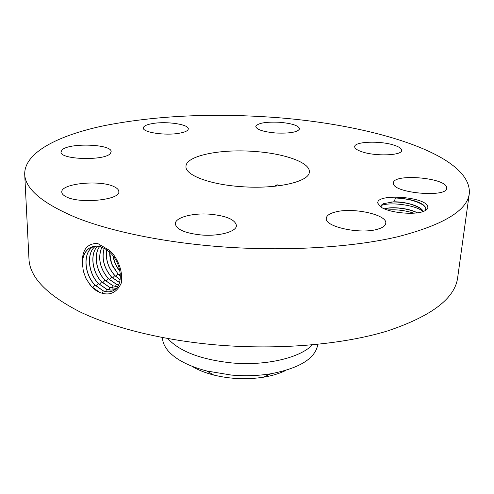 <?xml version="1.0" encoding="UTF-8"?>
<svg xmlns="http://www.w3.org/2000/svg" width="494" height="494" viewBox="0 0 494 494"><rect width="100%" height="100%" fill="white"/><g stroke="black" fill="none" stroke-linecap="round" stroke-linejoin="round"><path stroke-width="0.74" d="M220.392 246.722C285.409 251.631 352.327 247.463 397.954 236.706C443.421 224.9 467.201 210.537 469.3 193.623C472.394 153.362 366.381 122.802 265.42 116.831C206.788 113.2 153.066 116.139 104.259 125.643C58.212 135.344 24.348 152.473 24.7 174.209C25.206 188.955 42.527 203.491 76.663 217.817C111.224 231.451 163.446 242.363 220.392 246.722M24.7 174.209L28.967 258.949C29.689 277.023 46.492 294.56 79.38 311.578C112.638 327.744 162.637 340.354 217.119 344.991C279.326 350.209 343.454 344.466 387.58 330.931C431.614 316.135 454.974 298.382 457.66 277.671L469.3 193.623M377.799 203.164L380.436 206.696C388.074 212.784 415.324 215.532 424.334 211.049C426.995 209.839 428.15 208.394 427.779 206.72C426.285 196.668 375.885 193.142 377.799 203.164M61.985 150.015L61.009 151.979C59.768 159.784 105.463 161.007 110.465 153.331L111.138 151.726C112.126 144.063 68.715 142.538 61.985 150.015M253.441 151.392C219.805 148.879 185.732 155.814 185.979 166.484C185.065 175.049 209.66 184.583 241.214 186.652C276.868 189.406 309.818 181.631 309.312 171.875C310.281 162.396 283.667 153.257 253.441 151.392M114.552 186.917C101.239 179.532 60.515 183.33 61.787 192.147C61.855 193.654 63.071 195.068 65.436 196.384C78.206 204.263 120.678 200.175 118.819 191.536C118.758 189.85 117.337 188.313 114.552 186.917M210.067 214.211C192.746 212.784 175.049 217.453 175.314 223.801C176.42 229.537 185.157 233.273 201.527 235.002C219.361 236.496 236.743 231.575 236.435 225.523C235.169 219.595 226.382 215.829 210.067 214.211M335.235 212.043C329.634 213.501 326.651 215.563 326.293 218.237C324.076 226.635 360.256 234.625 377.601 229.21C382.708 227.728 385.425 225.764 385.758 223.307C387.531 214.631 352.593 207.116 335.235 212.043M393.44 183.496C393.107 193.055 447.045 197.94 446.737 188.226L446.638 187.183C444.569 177.5 393.249 173.462 393.428 182.916L393.44 183.496M361.744 151.72C375.187 156.518 402.116 155.585 401.628 150.442C401.659 148.558 399.109 146.798 393.984 145.15C380.294 140.574 354.439 141.494 354.692 146.65C354.636 148.404 356.989 150.096 361.744 151.72M276.121 133.022C290.126 133.541 297.95 132.126 299.586 128.773C298.543 125.513 291.738 123.339 279.172 122.253C265.34 121.709 257.547 123.136 255.787 126.526C256.707 129.718 263.487 131.879 276.121 133.022M178.884 133.306C184.954 132.262 188.091 130.787 188.294 128.891C188.967 124.457 167.17 121.141 153.263 123.438C146.903 124.451 143.593 125.958 143.328 127.965C142.47 132.33 164.953 135.788 178.884 133.306M96.169 290.645L99.979 292.528C109.693 296.128 116.856 292.843 121.468 282.673C122.574 272.466 119.641 262.734 112.669 253.478L109.575 250.433L97.565 243.425C87.148 243.443 82.084 249.902 82.356 262.82L83.313 271.12L85.925 278.357L90.723 285.822L96.169 290.645L90.723 285.822M424.877 210.79L425.816 208.246L423.568 205.059C417.652 200.928 408.377 198.582 395.743 198.008L393.761 201.811L383.35 203.682L380.8 206.523L380.874 206.998M280.499 185.559L277.393 184.849L274.368 186.306M86.357 279.215L91.581 286.65L99.942 292.516M91.884 246.895L89.544 248.05C84.264 251.786 81.936 257.936 82.554 266.501M109.724 250.563L109.884 252.415L105.426 248.988L100.727 246.864C96.497 245.648 92.742 246.055 89.463 248.081C85.048 251.082 82.683 255.997 82.356 262.82M93.625 246.42L92.94 246.821C82.634 252.743 84.141 274.263 94.904 285.057L103.234 290.873C107.883 292.547 111.891 292.047 115.269 289.361C123.766 283.05 121.16 262.555 109.884 252.422M391.285 202.009C403.468 201.743 413.361 204.028 420.962 208.851L423.086 211.531M393.761 201.811C405.691 201.589 421.709 206.294 423.136 211.512M191.956 366.252C197.853 369.889 205.109 372.822 213.735 375.039C230.173 379.04 246.759 379.763 263.481 377.212C272.262 375.749 279.752 373.464 285.946 370.352M93.669 246.407L93.02 246.796C82.714 252.712 84.221 274.226 94.984 285.019L103.308 290.83C107.019 292.201 110.39 292.127 113.422 290.608M167.799 338.544C179.526 351.456 200.891 359.589 231.89 362.936C265.846 366.042 300.093 357.878 312.418 344.861M162.47 337.556C162.545 342.163 164.545 346.72 168.473 351.228C176.068 359.663 188.819 366.252 206.727 370.982L231.402 375.076C245.08 376.224 258.22 375.792 270.817 373.779C299.858 368.16 315.53 358.348 317.821 344.337M384.32 208.82C392.15 206.362 409.063 208.277 417.374 212.815M384.493 208.888C392.366 206.535 408.878 208.412 417.171 212.84M95.509 246.191C86.135 252.743 88.006 273.12 98.281 283.445L106.543 289.194L110.872 290.132L114.929 289.638M95.552 246.185C86.215 252.767 88.099 273.096 98.355 283.408L106.618 289.151L110.922 290.095L114.966 289.614M97.534 246.234C89.778 253.749 92.23 272.231 101.702 281.802L109.896 287.483L116.356 288.329M97.491 246.228C89.692 253.731 92.131 272.256 101.628 281.846L109.822 287.52L116.331 288.36M113.293 256.213C114.238 261.734 116.436 266.637 119.881 270.934M113.021 255.867C113.947 261.697 116.257 266.853 119.956 271.329M99.627 246.574C93.428 254.756 96.324 271.379 105.024 280.215L113.151 285.828L117.597 286.748M99.578 246.562C93.341 254.731 96.225 271.397 104.95 280.252L113.077 285.865L117.566 286.786M120.388 276.121L118.072 273.979L112.891 266.482C110.656 261.857 109.594 257.115 109.699 252.243M112.891 266.482L111.551 263.574L117.998 274.016L120.388 276.22M111.551 263.574L109.619 252.168M101.789 247.222C97.577 257.757 99.732 268.242 108.248 278.678L116.312 284.223L118.64 284.884M101.844 247.241C97.67 257.769 99.825 268.23 108.322 278.635L116.38 284.186L118.659 284.84M106.797 249.884C105.444 259.189 108.13 267.729 114.843 275.516L120.141 279.715M106.735 249.841C105.352 259.165 108.032 267.736 114.775 275.553L120.135 279.789M104.16 248.278C101.394 258.331 103.851 267.939 111.527 277.109L119.511 282.593M104.215 248.309C101.486 258.343 103.944 267.933 111.595 277.072L119.529 282.537M425.075 206.572L424.13 205.72C417.566 201.231 408.106 198.662 395.743 198.008M423.037 211.401C414.917 204.72 389.173 201.768 380.998 205.609M413.873 213.167C404.882 210.358 396.065 209.302 387.426 209.993M99.152 243.968L100.727 246.864M102.375 293.35L103.234 290.873M92.631 287.706L94.904 285.063M105.728 291.54L106.543 289.194M96.021 286.069L98.281 283.445M109.02 289.848L109.822 287.52M99.387 284.445L101.628 281.846M119.06 274.96L120.258 273.577M112.28 288.169L113.077 285.865M102.733 282.834L104.956 280.252M115.843 276.51L117.998 274.016M115.516 286.501L116.312 284.223M106.049 281.234L108.254 278.678M119.085 283.84L119.462 282.741M109.335 279.647L111.527 277.109M112.601 278.073L114.775 275.559M381.745 207.536L380.831 206.109M276.764 184.947L275.201 185.621M263.481 377.212L270.817 373.779M213.735 375.039L206.727 370.982M424.13 205.72L423.568 205.059M381.164 205.325L383.159 203.775M422.932 211.166L420.962 208.851"/></g></svg>
